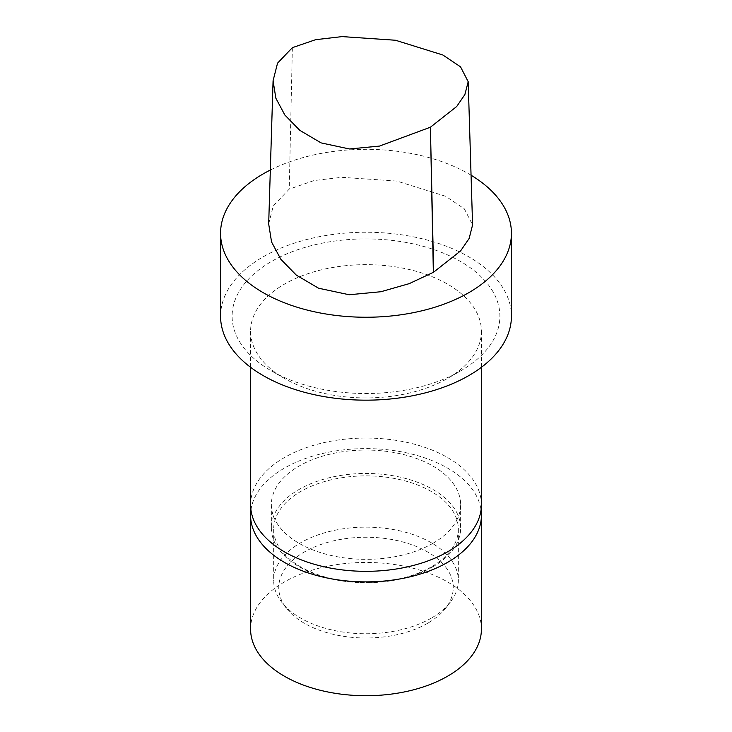 <?xml version="1.0" encoding="UTF-8"?>
<svg xmlns="http://www.w3.org/2000/svg" width="732" height="732" viewBox="0 0 732 732"><rect width="100%" height="100%" fill="white"/><g stroke="black" fill="none" stroke-linecap="round" stroke-linejoin="round"><path stroke-width="0.55" stroke-dasharray="3.66 2.75" d="M268.681 223.937L273.356 205.683L289.241 189.13L314.101 180.539L341.762 177.318L396.817 181.069L445.687 196.295L464.326 208.812L472.579 224.925M270.328 170.044A145.43 83.96 180 0 1 471.06 175.222M220.57 316.206A145.43 83.96 180 0 1 366 232.245A145.43 83.96 180 0 1 511.43 316.206M460.675 370.868A133.883 77.299 180 0 1 271.325 370.868A133.883 77.299 180 0 1 271.325 261.553A133.883 77.299 180 0 1 460.675 261.553A133.883 77.299 180 0 1 460.675 370.868L447.609 378.407A115.418 66.639 180 0 1 284.382 378.407A115.418 66.639 180 0 1 250.582 331.285A115.418 66.639 180 0 1 366 264.655A115.418 66.639 180 0 1 481.418 331.285A115.418 66.639 180 0 1 447.618 378.407A115.418 66.639 180 0 1 447.609 378.407L460.675 370.868M250.582 504.687A115.418 66.639 180 0 1 366 438.056A115.418 66.639 180 0 1 481.418 504.687M432.923 543.327A94.648 54.644 180 0 1 329.784 555.167A94.648 54.644 180 0 1 271.352 504.687A94.648 54.644 180 0 1 366 450.052A94.648 54.644 180 0 1 460.648 504.687A94.648 54.644 180 0 1 432.923 543.327M432.923 566.742A94.648 54.644 180 0 1 329.784 578.582A94.648 54.644 180 0 1 271.352 528.101A94.648 54.644 180 0 1 366 473.458A94.648 54.644 180 0 1 460.648 528.101A94.648 54.644 180 0 1 432.923 566.742M431.294 566.888A92.333 53.308 180 0 1 330.663 578.445A92.333 53.308 180 0 1 273.667 529.19A92.333 53.308 180 0 1 366 475.882A92.333 53.308 180 0 1 458.333 529.19A92.333 53.308 180 0 1 431.294 566.888M431.294 618.128A92.333 53.308 180 0 1 281.71 602.198A92.333 53.308 180 0 1 273.667 580.439A92.333 53.308 180 0 1 366 527.132A92.333 53.308 180 0 1 458.333 580.439A92.333 53.308 180 0 1 450.29 602.198A92.333 53.308 180 0 1 431.294 618.128M427.698 623.243A87.254 50.38 180 0 1 286.349 608.182A87.254 50.38 180 0 1 366 537.242A87.254 50.38 180 0 1 445.651 608.182A87.254 50.38 180 0 1 427.698 623.243M250.582 629.081A115.418 66.639 180 0 1 366 562.451A115.418 66.639 180 0 1 481.418 629.081M250.948 509.966A115.418 66.639 180 0 1 366 448.606A115.418 66.639 180 0 1 481.052 509.966M292.361 47.662L289.241 189.13M284.382 378.407L271.325 370.868M250.582 331.285L250.582 367.29M481.418 331.285L481.418 367.29M271.352 504.687L271.352 528.101M460.648 504.687L460.648 528.101M273.667 529.19L273.667 580.439M458.333 529.19L458.333 580.439M445.651 608.182L450.29 602.198M286.349 608.182L281.71 602.198"/><path stroke-width="1.1" d="M468.196 81.719L472.579 224.925L469.139 238.467L460.611 250.902L433.646 272.167A4.383 2.535 180 0 1 433.353 272.331L409.188 283.659L380.915 291.729L349.191 294.749L318.576 288.216L296.286 275.095L280.85 259.293L271.563 241.981L268.681 223.937L273.073 80.74L275.873 98.244L284.867 115.052L299.836 130.36L321.101 142.905L349.429 148.971L379.478 146.089L430.407 127.212L456.704 106.506L464.884 94.529L468.196 81.719L460.538 66.841L442.833 54.992L395.509 40.251L342.091 36.6L315.584 39.693L292.361 47.662L277.547 63.153L273.073 80.74M471.06 175.222A145.43 83.96 180 0 1 511.43 233.279A145.43 83.96 180 0 1 468.837 292.654A145.43 83.96 180 0 1 310.35 310.853A145.43 83.96 180 0 1 220.57 233.279A145.43 83.96 180 0 1 270.328 170.044M511.43 233.279L511.43 316.206A145.43 83.96 180 0 1 468.837 375.58A145.43 83.96 180 0 1 310.35 393.779A145.43 83.96 180 0 1 220.57 316.206L220.57 233.279M481.418 367.29L481.418 504.687A115.418 66.639 180 0 1 447.609 551.809A115.418 66.639 180 0 1 321.833 566.257A115.418 66.639 180 0 1 250.582 504.687L250.582 367.29M481.052 509.966A115.418 66.639 180 0 1 481.418 515.246L481.418 629.081A115.418 66.639 180 0 1 447.609 676.203A115.418 66.639 180 0 1 321.833 690.651A115.418 66.639 180 0 1 250.582 629.081L250.582 515.246A115.418 66.639 180 0 1 250.948 509.966M481.418 515.246A115.418 66.639 180 0 1 447.609 562.359A115.418 66.639 180 0 1 321.833 576.807A115.418 66.639 180 0 1 250.582 515.246M433.646 272.167L430.407 127.212L433.353 272.331"/></g></svg>

